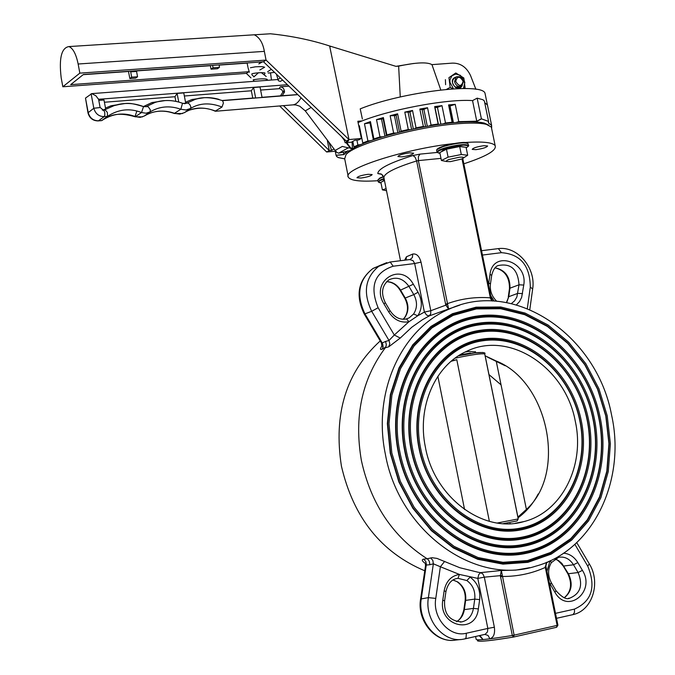 <?xml version="1.0" encoding="UTF-8"?>
<svg xmlns="http://www.w3.org/2000/svg" width="675" height="675" viewBox="0 0 675 675"><rect width="100%" height="100%" fill="white"/><g stroke="black" fill="none" stroke-linecap="round" stroke-linejoin="round"><path stroke-width="1.01" d="M491.695 128.798L491.333 127.043L486.304 124.343C480.043 122.816 469.842 122.673 455.709 123.905C414.281 127.271 353.641 144.501 345.971 154.71L344.689 158.752L348.14 176.167M346.123 154.482L349.954 150.474M352.038 149.099C367.529 138.991 419.099 125.567 454.452 122.639C468.256 121.441 478.221 121.593 484.346 123.095L488.818 125.179M406.468 318.912L409.168 317.866L413.547 314.044L417.766 315.765L408.932 321.747C400.756 323.173 394.014 319.891 388.707 311.892L383.932 303.843C369.816 281.551 400.84 261.242 413.336 284.243L418.053 292.233C422.516 300.679 422.415 308.526 417.766 315.765L424.398 312.078L426.701 315.132L429.19 315.934L430.726 313.875L430.793 310.711L445.812 305.159L416.635 160.954C395.086 167.678 384.168 173.222 383.881 177.576L400.503 260.736M386.657 281.644C392.428 281.77 397.06 284.588 400.562 290.098L400.047 290.191L404.73 298.105L405.253 298.021C408.907 304.948 408.814 311.377 404.983 317.317L404.587 317.621M453.068 579.994L457.793 581.968L452.993 580.036M466.855 580.559L470.087 577.142C477.335 582.483 480.532 589.975 479.663 599.611L474.753 599.105C475.478 591.148 472.846 584.963 466.855 580.559L458.021 578.332L459.388 574.433L477.807 578.408L484.304 577.159L494.362 627.218L487.839 628.442L487.468 631.918L485.139 634.323L464.991 638.862M405.818 319.064L406.358 318.938M404.983 317.317L403.22 319.275M360.956 178.031C367.529 177.086 371.258 175.93 372.161 174.572L368.187 174.293C361.606 175.238 357.868 176.394 356.965 177.744L360.956 178.031M401.887 156.87C408.788 155.874 412.695 154.643 413.615 153.174L409.641 152.854C402.73 153.849 398.815 155.081 397.896 156.549L401.887 156.87M475.892 149.664C482.785 148.66 486.7 147.428 487.62 145.969L483.967 145.69C477.048 146.694 473.133 147.926 472.205 149.386L475.892 149.664M377.983 180.706C360.501 181.853 350.629 180.697 348.351 177.238C341.558 169.341 404.941 148.762 454.039 143.547M464.898 142.518C482.541 141.337 492.623 142.374 495.155 145.64C496.834 150.339 486.397 156.389 463.843 163.806M581.175 420.272C571.151 370.465 525.859 332.463 482.541 339.019C439.087 344.815 408.299 395.938 419.006 448.284C429.072 500.749 478.035 539.03 521.277 529.808C564.697 521.353 591.815 469.952 581.175 420.272M419.344 448.276C429.308 500.217 477.79 538.127 520.627 529.006C563.625 520.644 590.507 469.741 579.968 420.517C570.046 371.183 525.167 333.543 482.254 340.057C439.214 345.802 408.729 396.436 419.344 448.276M411.446 449.634C422.348 506.613 475.588 548.1 522.442 537.975C569.489 528.694 598.725 472.989 587.199 419.268C576.34 365.42 527.411 324.262 480.465 331.248C433.384 337.407 399.836 392.782 411.446 449.634M412.678 449.381C423.487 505.879 476.272 547.02 522.745 537.005C569.396 527.808 598.404 472.559 586.972 419.268C576.197 365.85 527.656 325.021 481.106 331.965C434.405 338.082 401.161 393.01 412.678 449.381M588.398 419.023C577.446 364.711 528.103 323.182 480.752 330.218C433.249 336.412 399.398 392.276 411.109 449.651C422.103 507.144 475.833 549.003 523.1 538.785C570.561 529.403 600.024 473.209 588.398 419.023M405.025 450.748C416.686 511.819 473.808 556.2 523.927 545.257C574.248 535.208 605.357 475.613 593.038 418.264C581.42 360.771 529.242 316.761 479.022 324.118C428.65 330.59 392.605 389.812 405.025 450.748M406.249 450.487C417.825 511.085 474.491 555.128 524.222 544.278C574.155 534.33 605.045 475.192 592.81 418.255C581.285 361.192 529.487 317.512 479.655 324.827C429.68 331.265 393.93 390.032 406.249 450.487M594.236 418.011C582.525 360.053 529.934 315.681 479.301 323.089C428.524 329.594 392.158 389.306 404.679 450.765C416.441 512.359 474.053 557.111 524.585 546.067C575.311 535.916 606.665 475.833 594.236 418.011M398.579 451.862C410.999 517.042 472.019 564.325 525.403 552.538C578.998 541.713 611.98 478.229 598.86 417.251C586.491 356.138 531.065 309.268 477.571 316.997C423.925 323.764 385.349 386.826 398.579 451.862M399.802 451.6C412.147 516.308 472.702 563.254 525.698 551.568C578.905 540.835 611.668 477.807 598.632 417.251C586.356 356.552 531.309 310.019 478.204 317.697C424.946 324.43 386.674 387.045 399.802 451.6M600.058 417.007C587.587 355.421 531.757 308.197 477.858 315.959C423.79 322.76 384.893 386.311 398.225 451.879C410.746 517.582 472.272 565.245 526.061 553.348C580.07 542.422 613.28 478.44 600.058 417.007M390.597 453.237L399.195 481.798L413.058 507.887L431.435 530.094L453.279 547.256L477.402 558.495L502.495 563.296L527.226 561.533L550.353 553.399L570.746 539.426L587.452 520.417L599.721 497.374L607.061 471.445L609.171 443.897L606.015 416.019L597.763 389.095L584.812 364.357L567.742 342.959L547.315 325.907L524.467 314.052L500.243 308.028L475.791 308.213L452.318 314.719L431.004 327.333L413.007 345.532L399.305 368.466L390.698 395.01L387.72 423.773L390.597 453.237M391.829 452.984L400.368 481.343L414.138 507.263L432.388 529.318L454.081 546.362L478.043 557.533L502.959 562.309L527.529 560.562L550.496 552.487L570.755 538.616L587.351 519.733L599.543 496.842L606.833 471.083L608.934 443.711L605.796 416.011L597.594 389.264L584.727 364.686L567.768 343.423L547.476 326.489L524.779 314.71L500.715 308.728L476.423 308.914L453.102 315.377L431.949 327.915L414.07 345.997L400.461 368.786L391.922 395.145L388.969 423.723L391.829 452.984M607.213 415.766L598.902 388.657L585.858 363.741L568.671 342.191L548.1 325.012L525.091 313.073L500.698 306.99L476.069 307.176L452.419 313.715L430.962 326.422L412.822 344.748L399.018 367.85L390.352 394.588L387.349 423.571L390.243 453.254L398.908 482.026L412.881 508.317L431.384 530.693L453.398 547.973L477.697 559.288L502.976 564.131L527.892 562.342L551.18 554.15L571.717 540.067L588.533 520.914L600.893 497.703L608.268 471.597L610.394 443.846L607.213 415.766M575.294 421.284C565.498 367.276 509.186 330.117 466.408 351.439C435.223 365.209 416.872 406.856 425.393 447.188C434.362 497.526 483.41 533.798 523.91 521.589C562.005 512.19 585.174 465.455 575.294 421.284M501.044 384.843L488.894 374.515M465.142 352.038L468.205 351.481L475.512 351.852L475.436 352.384M420.567 448.014C430.448 499.483 478.474 537.055 520.923 528.027C563.532 519.758 590.186 469.302 579.741 420.517C569.903 371.613 525.412 334.311 482.895 340.765C440.243 346.477 410.054 396.655 420.567 448.014M440.986 158.372L418.382 160.608L448.597 308.964L429.19 315.934L422.457 319.714L411.834 327.198L400.233 338.065L388.741 346.815L385.298 347.777C361.868 379.282 353.902 416.855 361.387 460.502C370.904 503.888 392.825 536.642 427.14 558.773L432.034 557.71L436.944 558.394L459.886 567.751L478.094 572.24L480.71 572.611L501.348 570.493L514.105 635.15L557.128 625.404L545.307 567.422L546.421 562.435M385.349 454.098C398.925 531.309 474.787 586.018 535.807 566.156C592.844 550.817 626.341 480.592 611.567 415.015C596.835 334.884 513.894 278.589 448.976 309.184C401.355 329.062 372.406 392.276 385.349 454.098M459.262 305.319L443.256 310.871L448.976 309.184M420.601 598.97L425.528 565.633L426.322 564.562L425.858 561.634L423.748 559.119C421.394 559.609 421.926 561.052 425.351 563.423M423.748 559.119L427.14 558.773L427.882 559.339L429.292 561.305L429.806 564.233L429.756 564.73L426.254 565.059L421.293 598.683C417.319 620.933 436.548 643.866 455.785 640.043C435.637 643.739 416.703 620.899 420.593 599.029L428.389 597.637L433.358 563.819L440.387 566.747L444.69 561.33M380.227 340.934C346.216 371.908 333.281 413.64 341.423 466.121C353.413 517.556 381.198 552.445 424.769 570.788M379.426 265.714L372.971 268.473C358.611 279.737 355.953 294.907 365.015 313.976L382.236 342.968L385.467 341.474L385.703 341.913L386.328 344.765L385.771 347.026L382.16 349.211L383.13 346.688L382.48 343.398L381.35 342.832L364.314 314.153M382.033 345.878C379.898 348.899 379.941 350.013 382.16 349.211M445.492 304.062L447.247 303.716C461.152 298.662 475.521 296.705 490.345 297.827L491.164 297.802L462.763 158.49L491.383 298.839L490.556 298.654L490.345 297.827L462.021 158.861M406.063 260.044L406.418 256.778L404.654 260.221M409.7 259.597L413.007 260.601L414.661 263.528L421.031 262.145C419.335 256.137 416.576 253.437 412.746 254.045L412.374 257.546L410.054 259.554M545.164 566.553L545.881 566.131L557.913 625.177L557.128 625.404L556.554 627.286L513.624 637.023M475.605 636.483L476.196 639.428C477.588 640.491 489.628 639.174 512.317 635.496L500.352 575.648L484.304 577.159L482.988 574.121L480.71 572.611L478.752 574.56L477.807 578.408L487.839 628.442L466.366 633.234L466.028 637.867L465.075 638.828L463.058 639.242C443.745 643.081 424.423 620.013 428.389 597.637L435.772 598.404C432.295 617.903 449.778 637.698 466.366 633.234M484.861 634.407L488.025 635.428L489.907 638.82C493.678 637.512 495.163 633.639 494.362 627.218M479.216 635.673L483.055 639.562L479.883 635.529M429.756 564.73L433.358 563.819L432.827 560.402L430.633 557.888M502.124 575.598L500.352 575.648L501.348 570.493L515.717 570.122L529.732 567.683M546.716 562.309L545.873 566.089L557.913 625.185L556.63 627.269M491.164 297.802L492.472 300.991M491.991 300.974L490.556 298.654M459.793 305.151L448.597 308.964L445.812 305.159L447.449 304.552M400.233 338.065L394.301 335.002L389.011 340.47L371.697 311.31C362.593 292.132 365.243 276.885 379.662 265.562L386.8 262.626M388.741 346.815L389.812 343.786L389.011 340.47L385.467 341.474M500.487 576.821L502.267 576.467C517.413 576.568 531.757 573.548 545.307 567.422L546.1 567.228M550.488 560.63L551.306 562.705M558.757 556.234L557.66 557.567M388.707 311.892L390.091 310.762C394.673 317.478 400.148 320.195 406.51 318.912L408.932 321.747L394.301 335.002L378.118 307.716C369.436 286.293 374.448 272.464 393.162 266.22L414.661 263.528L424.398 312.078L430.793 310.711L421.031 262.145M459.979 354.873L470.416 353.05M526.399 509.423L517.911 517.092L485.123 355.776L496.201 361.015L526.399 509.423C567.202 473.057 548.134 381.223 496.201 361.015M485.165 355.826L517.852 517.109M451.626 360.872L456.789 359.699L489.383 521.362M451.153 361.277L456.789 359.699M491.678 127.87L491.586 125.221L488.692 123.179L488.565 121.432L481.562 118.901L476.93 121.281L458.941 121.736L456.604 122.453M487.806 106.836L487.417 104.979L485.325 103.191L487.417 104.979L487.806 106.836M347.667 150.82L343.963 154.592L336.251 155.326L336.825 156.608L338.462 157.629L344.714 158.878M354.088 146.939L358.096 145.1L360.712 144.669M359.378 125.896L358.822 126.132M358.788 125.972L359.345 125.744L362.77 142.948L363.926 143.311L362.973 143.024L370.592 140.754M370.482 121.753L365.099 123.66M382.43 136.856L380.177 137.025L374.102 138.974L374.515 139.387M383.349 117.728L377.131 119.585M395.752 133.127L393.82 133.144L387.053 134.992L386.927 135.532M397.423 113.991L390.682 115.703M409.995 129.727L401.296 131.262L400.629 131.895M412.223 110.666L405.202 112.168M424.567 126.799L416.239 127.946L415.058 128.647M427.132 107.907L420.103 109.131M441.526 105.815L434.818 106.718L438.345 124.073L429.604 125.913M454.807 104.49L448.757 105.013L452.284 122.335L443.652 123.829M484.633 102.296L484.363 100.972L482.861 99.697L477.149 98.153L472.542 100.6C446.622 98.66 386.783 110.118 358.079 122.546M452.284 122.335L452.258 122.85M438.345 124.073L438.86 124.478M355.497 147.15L354.105 146.998M434.818 106.718L435.847 107.553L437.451 107.342L440.868 124.192M446.293 161.46L441.408 160.49L448.09 157.157L461.303 154.516L467.699 155.233L463.523 157.925M459.363 157.216C464.122 156.904 464.847 157.52 461.548 159.064L450.411 161.629L446.403 161.519L446.774 160.49L448.892 159.528L459.363 157.216M441.475 151.715L441.475 151.723C442.817 149.58 448.538 147.783 458.637 146.315L464.181 146.998M441.408 160.49L439.805 152.567L446.479 149.2L453.077 147.876L459.683 146.559L466.079 147.31L467.699 155.233M446.479 149.2L448.09 157.157M459.683 146.559L461.303 154.516M386.513 190.738L382.379 189.861L386.092 188.654M382.463 181.507L384.337 179.854M382.379 189.861L380.877 182.309L384.463 180.495M362.374 119.036L360.214 108.861C401.397 92.062 481.975 82.198 484.996 93.184L485.392 95.099M251.438 34.973L254.298 34.796C259.521 37.378 262.879 42.905 264.355 51.367L266.06 60.092L263.52 61.805L346.292 141.092L348.612 140.873L345.178 142.779L351.346 142.214L354.797 140.307L358.653 139.953L361.378 138.451L357.817 121.272L362.213 120.892M283.449 105.654L329.265 150.55L326.649 152.002L335.677 151.158M327.274 140.029L329.265 150.55L331.568 150.331L328.944 142.231M268.203 73.035L270.515 72.866L271.46 80.013M259.799 63.458L259.47 62.092M267.612 71.753L271.333 69.289M276.438 74.183L278.387 80.755L280.302 81.422L282.563 80.055M247.109 62.961L247.885 66.96M248.037 67.711L249.379 72.267M251.809 74.647L253.927 76.722M343.828 138.729L345.178 142.779M137.565 70.672L136.553 71.44L137.557 76.747L135.7 78.131L129.836 78.553L128.469 71.314M263.52 61.805L83.413 74.486L70.664 84.645L248.813 71.71L246.35 73.372L62.834 86.763L61.18 77.794C58.868 58.269 61.442 47.858 68.901 46.575C72.993 48.212 76.072 54.017 78.14 64.007L79.836 73.136L62.834 86.763M219.105 64.935L219.459 67.34L217.485 68.723L211.039 69.179L210.338 65.551M400.267 96.955L398.638 66.133C416.146 62.395 427.25 61.898 431.949 64.631L440.691 89.674M398.638 66.133L395.913 66.336L329.628 45.976L349 139.582L346.292 141.092M431.949 64.631L452.377 63.121C460.434 62.977 466.484 67.103 470.517 75.507L475.892 89.303M331.568 150.331L334.024 148.972M361.378 138.451L349 139.582L266.06 60.092L79.836 73.136M263.554 34.214L270.43 33.775C291.507 35.935 311.243 40.002 329.628 45.976M246.35 73.372L250.999 77.92M279.636 105.967L326.649 152.002M219.459 67.34L213.005 67.804L211.039 69.179M212.65 65.391L213.005 67.804M131.684 71.086L130.68 71.854L131.676 77.169L129.836 78.553M136.553 71.44L130.68 71.854M137.557 76.747L131.676 77.169M270.515 72.866L274.539 72.368M352.223 150.137L338.622 153.166L348.266 147.85L342.335 146.424L335.5 150.221L336.504 152.255L338.622 153.166M341.491 136.493L344.343 140.282M346.157 142.687L349.971 147.757M352.038 141.834L352.443 148.196L348.266 147.85M98.542 99.293L95.901 95.791L91.783 93.622L85.497 98.086L87.969 112.826L93.817 108.253C95.369 113.712 98.82 116.505 104.169 116.623L104.836 115.054L104.743 112.523L103.958 110.548L102.794 110.177M102.693 110.16L105.671 108.996L103.992 100.01L98.786 100.415M184.646 103.646L185.785 103.503L183.76 92.914L177.103 93.42L174.977 96.736L104.406 102.246M262.06 97.47L255.631 97.985L262.06 97.47L260.027 87.016L253.614 87.514L251.345 90.779L184.351 96.01M297.717 94.567L280.454 95.858L282.918 92.028L281.779 89.775L279.762 88.653L260.618 90.062M288.917 86.138L280.336 86.805L282.462 87.429L283.787 88.965L284.2 90.138L282.901 91.952M125.01 103.537L111.046 105.764L105.494 108.042M165.232 100.567L151.867 102.583L143.446 106.54M174.977 96.736L175.863 101.36M104.077 110.05L114.168 105.612C123.677 102.482 133.388 102.786 143.311 106.523L146.146 106.633L155.064 102.44C162.894 99.925 170.994 99.858 179.356 102.22M135.785 110.801L138.443 111.485M280.454 95.858L262.035 97.327M251.345 90.779L252.762 98.069L222.269 100.499M204.474 97.672L191.953 99.52L185.541 102.229M255.631 97.985L252.762 98.069M222.59 100.634L297.785 94.635M222.607 100.642L223.408 103.03L222.007 107.03L215.123 111.172C207.411 107.662 199.108 107.249 190.207 109.915M185.262 103.596L183.963 103.629M185.693 103.013L187.456 102.878L195.202 99.377C203.023 97.031 210.954 97.031 218.995 99.377M282.918 92.028L284.555 91.977L284.2 90.138M354.215 149.048L350.755 149.124L352.443 148.196M102.313 110.05L105.3 110.033L107.333 112.371L107.519 116.353L101.672 120.614L98.339 120.884M87.969 112.826C89.421 118.066 92.779 120.758 98.035 120.909L101.807 120.538C112.666 113.434 123.947 112.16 135.667 116.707L140.138 117.383L144.231 116.049C153.579 110.472 163.772 109.586 174.791 113.4L179.795 114.117L184.385 112.658C193.43 107.106 203.884 106.608 215.747 111.164M85.497 98.086L88.18 112.497C89.716 117.922 93.15 120.698 98.474 120.808L104.169 116.623L107.519 116.353C118.42 109.215 129.769 107.941 141.547 112.531L135.186 116.767C117.416 111.721 110.734 115.121 102.701 119.88M182.512 103.25L180.858 109.24L185.887 109.974L190.502 108.506C199.589 102.929 210.085 102.44 222.007 107.03M284.555 91.977L282.099 95.808M177.103 93.42L178.748 102.052M253.614 87.514L255.648 97.976M448.976 106.085L450.031 105.992L453.44 122.732M491.602 127.583L491.425 125.137L488.531 123.095L488.405 121.348L481.393 118.808L477.149 98.153M485.325 103.191L484.76 102.904M346.629 151.386L343.761 154.516L343.305 152.196M352.806 141.404L353.894 146.922L357.893 145.015L361.117 144.492M356.915 140.113L357.893 145.015M376.515 119.627L383.113 118.817L383.383 117.568L376.515 119.627L379.974 136.941L373.899 138.89L370.448 121.61L364.466 123.736L367.909 140.982L362.77 142.948M383.383 117.568L386.851 134.907L393.626 133.068L396.098 133.034M390.142 115.703L394.445 115.687L396.132 115.256L397.609 113.805L390.142 115.703L393.626 133.068M397.609 113.805L401.102 131.186L408.291 129.516L410.223 129.676M404.789 112.126L409.919 112.075L412.535 110.472L404.789 112.126L408.291 129.516M412.535 110.472L416.045 127.862L423.352 126.444L424.651 126.782M419.833 109.063L422.145 109.704L423.892 109.401L427.537 107.713L419.833 109.063L423.352 126.444M427.537 107.713L431.063 125.094L438.159 123.989L438.792 124.487M437.451 107.342L441.973 105.646L434.641 106.625L438.159 123.989M441.973 105.646L445.5 122.993L452.107 122.242L452.073 122.867M450.031 105.992L455.237 104.355L448.58 104.92L452.107 122.242M455.237 104.355L458.764 121.652L476.761 121.196L472.542 100.6M343.761 154.516L336.04 155.258L335.239 151.192M336.04 155.258L336.631 156.541L338.302 157.57L344.706 158.828M481.393 118.808L476.761 121.196M455.988 122.504L458.764 121.652M443.011 123.905L445.5 122.993M429.005 126.014L431.063 125.094M414.551 128.748L416.045 127.862M400.25 131.988L401.102 131.186M386.691 135.591L386.851 134.907M379.974 136.941L382.852 136.73M374.423 139.421L373.899 138.89M367.909 140.982L371.039 140.602M355.59 147.099L353.894 146.922M423.892 109.401L427.317 126.309M422.145 109.704L425.571 126.622M409.919 112.075L413.336 129.001M408.164 112.447L411.581 129.381M396.132 115.256L399.532 132.165M394.445 115.687L397.845 132.587M383.113 118.817L386.488 135.658M381.552 119.281L384.927 136.114M364.466 123.736L370.693 122.833M370.027 123.078L373.359 139.784M359.024 127.119L359.598 127.027M463.43 81.489L461.886 85.902C458.435 87.37 455.979 85.961 454.528 81.658L456.047 77.262C459.506 75.76 461.97 77.169 463.43 81.489M463.126 81.262C459.802 75.904 457.329 75.954 455.709 81.397C459.042 86.754 461.514 86.712 463.126 81.262M462.24 85.607L460.89 87.421L459.413 88.172L455.448 87.488C450.672 81.776 451.313 78.157 457.363 76.629M454.916 77.887L454.039 78.384C451.642 81.262 452.056 84.139 455.288 87.008L459.877 87.008M453.482 88.838L449.947 82.282L449.963 79.81L451.929 75.777L455.794 74.056L460.207 75.263L463.649 78.95L464.847 82.603L463.404 88.509M448.943 77.65L455.794 72.968L448.943 77.65L450.166 87.362L446.605 89.328M445.61 84.696L445.39 79.642M453.229 88.855L450.166 87.362M455.794 72.968L463.835 77.979L465.067 87.657L463.885 88.509M413.699 63.458L396.115 66.319M413.547 314.044C417.395 308.062 417.479 301.59 413.8 294.612L418.053 292.233M491.678 275.476L490.033 274.244C492.801 249.834 527.985 261.352 523.758 285.052L521.64 297.405L519.522 301.573L516.468 304.838M495.138 267.806C505.212 269.975 510.165 276.767 509.971 288.183L519.016 284.799C517.928 269.308 510.891 262.913 497.914 265.613C495.028 266.827 492.961 270.093 491.687 275.4L490.447 284.006L488.784 282.859L490.033 274.244M511.405 303.548L514.637 300.805L516.881 296.966L519.016 284.799L523.758 285.052M506.452 302.535L508.764 296.688L509.971 288.183L509.465 288.672L508.267 297.084M554.892 558.984L558.605 560.63L561.862 563.389L568.536 573.978C573.092 583.782 571.7 591.713 564.376 597.772M568.46 598.295L569.751 598.143C580.424 593.73 583.217 585.2 578.112 572.543L567.869 573.801L563.363 566.19M457.793 581.968C463.75 586.347 466.374 592.49 465.649 600.387L465.151 600.632L463.852 609.812M554.799 559.052C555.829 558.411 558.664 560.756 563.304 566.089L573.514 564.773L578.112 572.543L582.415 570.367C596.05 591.629 567.422 614.807 554.926 592.262L549.18 582.322M556.023 590.692L554.926 592.262M527.318 308.509L530.297 287.145C530.035 265.553 520.408 254.062 501.424 252.678L498.378 248.611L497.838 248.678M530.297 287.145L532.676 288.934M589.3 563.87L587.739 566.131L574.881 544.362M556.512 618.308L573.016 614.596L574.492 612.394L574.442 609.12C591.84 601.248 596.27 586.921 587.739 566.131M458.021 578.332L456.604 578.559C451.28 579.682 447.727 584.018 445.939 591.562L444.15 590.768C446.032 581.293 451.111 575.851 459.388 574.433L440.387 566.747L435.772 598.404M456.393 621.658C459.726 620.182 462.215 616.25 463.843 609.854L464.333 609.618L465.649 600.387L474.753 599.105L473.445 608.403L464.333 609.618C463.421 615.161 460.806 619.178 456.477 621.683M413.336 284.243L400.562 290.098L405.253 298.021L413.8 294.612L409.084 286.63C403.439 278.606 396.74 276.337 388.977 279.813C381.907 285.483 380.692 293.119 385.324 302.712L385.298 302.678M378.118 307.716L371.697 311.31L364.289 314.103C355.193 295.329 358.096 280.125 372.971 268.473L390.218 262.01L393.162 266.22M563.549 553.196C569.447 553.669 574.206 556.799 577.817 562.587L582.415 570.367M546.952 571.421L549.965 560.874M548.876 561.372L546.252 563.11M555.5 613.347L574.442 609.12M406.418 256.778L412.746 254.045M380.953 173.922L377.798 173.568C378.025 168.834 389.737 162.818 412.948 155.52L419.934 154.128L437.172 152.449M513.413 637.065C491.366 640.626 479.655 641.883 478.28 640.845M489.907 638.82L483.055 639.562M501.424 252.678L482.448 255.057M494.151 301.075L490.742 295.726M488.582 285.12L488.784 282.859M522.56 293.617L517.818 293.355L508.764 296.688L506.68 302.577M479.663 599.611L478.356 608.917C475.63 635.394 438.151 626.408 442.792 600.134L444.15 590.768M460.249 622.072L461.675 621.903C468.129 620.359 472.053 615.862 473.445 608.403L478.356 608.917M577.817 562.587L573.514 564.773C569.649 558.816 564.705 556.327 558.681 557.288L557.93 557.483M389.711 262.069L410.096 259.521M477.419 640.794C479.571 641.925 491.594 640.676 513.481 637.057L512.317 635.496L514.105 635.15L513.557 637.048M383.881 177.576L381.687 174.327L377.798 173.568M419.934 154.128L418.407 156.575L418.382 160.608L416.635 160.954L415.125 157.233L412.948 155.52M445.93 591.612L444.58 600.961M442.792 600.134L444.589 600.919C443.964 614.073 449.66 621.067 461.675 621.903L460.409 622.063M551.382 582.862L550.277 584.423M383.932 303.843L385.324 302.712L390.066 310.719M497.332 523.015L518.214 518.932L517.101 520.923L503.314 523.64M458.511 355.793L474.491 352.957L482.903 352.468M484.76 354.139L484.718 353.936C481.326 353.32 471.428 354.738 455.017 358.197M464.577 509.549L437.864 376.338M384.159 178.993L380.464 180.461C377.924 181.828 378.101 182.638 380.987 182.891M380.995 182.908L378.211 181.87L380.017 180.09L384.067 178.495M383.678 176.85L379.688 178.436L377.882 180.225L378.169 181.643M379.966 177.989L383.56 176.546L379.823 178.04L377.84 180.039M436.995 149.563L444.513 145.842C456.131 142.72 463.784 141.843 467.463 143.21M468.112 143.969L468.045 143.615C464.484 142.104 456.595 142.982 444.378 146.256C438.902 147.994 436.337 149.411 436.683 150.508L436.97 151.909M466.189 147.842L467.977 146.534L467.699 145.581L463.548 145.108L453.254 146.407L445.044 148.449C437.273 151.048 435.577 152.668 439.957 153.309L437.029 152.229C436.691 151.141 439.256 149.732 444.732 147.985C456.95 144.72 464.839 143.843 468.391 145.344L468.475 145.623M277.771 79.633L280.37 77.946M128.503 71.483L83.177 74.672M247.143 63.121L219.122 65.095M210.372 65.711L137.312 70.858M331.265 46.474L329.754 46.575M264.355 51.367L78.14 64.007M253.522 79.743L253.623 80.435L254.256 79.566M279.045 88.619L280.336 86.805M98.575 99.284L287.423 84.713M301.042 97.748C298.696 102.026 296.021 104.397 293.026 104.861L215.603 111.24M182.967 103.41L188.232 103.072L189.92 104.692L190.882 106.996L190.502 108.506L184.317 112.7M143.471 106.532L148.171 106.709L150.339 109.806L150.145 111.873C159.545 106.27 169.779 105.393 180.858 109.24L174.277 113.451C166.05 110.548 158.119 110.396 150.483 113.003M311.141 107.418L305.286 110.886L299.767 106.22L296.106 104.988L293.38 104.836M143.944 106.726L146.146 106.633L143.522 106.591L141.547 112.531L146.036 113.214L150.145 111.873L144.163 116.092M140.695 113.138L140.366 112.101M135.042 116.471L136.806 111.181M91.108 93.749L93.817 108.253L100.077 107.553M347.313 152.752L345.971 154.71M484.346 123.095L486.304 124.343M404.755 298.148C408.434 305.336 408.392 311.808 404.629 317.562L403.127 319.275M495.062 267.882C504.773 270.245 509.583 277.147 509.473 288.596M564.258 597.729C571.177 591.84 572.4 583.9 567.928 573.902M457.346 581.926C463.244 586.297 465.851 592.515 465.159 600.59M568.645 598.286L569.751 598.143C566.671 599.932 562.115 597.485 556.082 590.794L551.441 582.955C547.703 575.775 547.678 569 551.348 562.638L558.681 557.288M481.562 250.695L498.378 248.611C517.691 245.97 536.026 268.22 532.693 288.799L529.808 309.53M576.762 542.624L589.393 564.022C600.919 582.39 592.608 610.664 572.822 614.655M460.772 639.495L455.785 640.043M495.155 145.64L491.333 127.043M515.261 523.26L523.91 521.589M463.058 639.242L464.788 638.913M484.734 634.433L464.889 638.888M425.545 565.498L425.233 563.06L426.338 563.76M572.712 614.68L556.521 618.317M383.012 344.866L381.864 346.503L381.459 343.01M546.733 562.3L545.881 566.131M492.48 300.991L491.383 298.865M382.978 175.542L381.122 173.998M556.588 627.278L557.913 625.185M513.591 637.04L556.554 627.286M400.047 290.191C396.723 284.825 392.243 281.99 386.606 281.694M496.716 301.252C491.822 296.468 489.729 290.723 490.447 284.006M518.214 518.932L484.718 353.936C486.017 352.612 483.165 352.215 476.145 352.738L459.945 354.89M509.557 523.716L510.266 523.488M487.417 357.1L505.195 365.766M538.22 493.931C533.081 503.769 526.34 511.751 517.995 517.852M475.478 352.586L475.293 351.633M491.586 125.221L484.996 93.184M488.565 121.432L484.363 100.972M436.615 150.247C436.733 148.854 439.349 147.395 444.454 145.851C456.334 143.007 463.531 141.927 466.054 142.636L468.045 143.615L468.391 145.344C469.302 145.412 468.568 146.256 466.197 147.867M254.281 34.788L68.901 46.575M270.43 33.775L254.298 34.796M266.203 76.469L261.293 72.605M258.508 72.689L253.859 76.916M253.8 81.354L253.623 80.435M114.168 105.612L111.046 105.764M297.81 94.652L222.666 100.651M185.768 103.418L182.706 103.326C173.323 99.917 164.109 99.622 155.064 102.44L151.867 102.583M191.953 99.52L195.159 99.394M336.184 151.824L305.302 110.911M350.663 147.893L346.714 142.636M174.471 113.518L182.52 113.543M135.363 116.826L142.543 116.868M98.525 99.006L100.094 107.435L103.444 110.177L105.3 110.033M91.783 93.622L277.746 79.54M143.522 106.591C129.71 102.608 127.803 102.338 114.134 105.629M222.86 100.752C211.705 97.175 202.483 96.719 195.202 99.377M282.656 95.707L281.019 95.757M265.418 80.468C271.73 78.823 261.006 78.123 253.108 79.861M264.566 74.208L264.988 73.153C265.52 72.453 256.66 72.453 251.885 73.803M259.833 69.964C268.152 65.315 263.031 68.074 263.917 67.129C263.967 66.631 261.124 66.53 255.378 66.817L250.425 67.753M258.778 63.889L262.55 61.872M456.047 77.262L454.039 78.384M461.017 86.383L459 87.488"/></g></svg>
